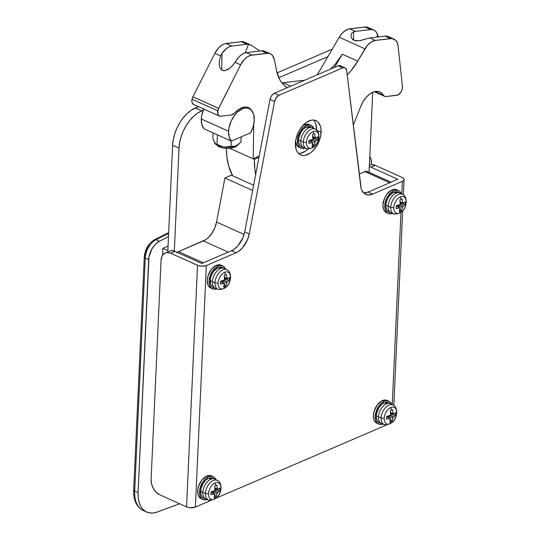 <?xml version="1.0" encoding="UTF-8"?>
<svg xmlns="http://www.w3.org/2000/svg" width="540" height="540" viewBox="0 0 540 540"><rect width="100%" height="100%" fill="white"/><g stroke="black" fill="none" stroke-linecap="round" stroke-linejoin="round"><path stroke-width="0.81" d="M143.093 510.435A31.28 18.866 -65.8 0 1 134.676 491.191A3.125 1.37 -177.4 0 1 133.691 490.131A3.125 1.37 2.6 0 0 134.676 491.191A31.28 18.866 114.2 0 0 143.269 510.509L146.678 512.048A31.28 18.866 -65.8 0 1 138.092 492.723L134.676 491.191L145.26 258.086L148.675 259.625L138.092 492.723L134.676 491.191L145.26 258.086L148.675 259.625A15.64 9.43 -65.8 0 1 159.388 241.279L155.979 239.74A15.64 9.43 114.2 0 0 145.26 258.086A15.64 9.43 -65.8 0 1 155.979 239.74L159.388 241.279A2502.293 1509.138 -65.8 0 1 168.48 236.716L159.388 241.279L155.432 244.249L152.03 248.738L148.986 256.905L138.092 492.723L138.233 497.853L139.138 502.47L140.778 506.412L143.087 509.524L145.989 511.711L149.378 512.879L153.124 513L157.1 512.062A31.28 18.866 -65.8 0 1 146.678 512.048M369.792 156.506A15.64 9.43 -65.8 0 1 371.5 163.937L370.98 159.084L369.792 156.506M179.624 503.746A2502.293 1509.138 -65.8 0 1 157.1 512.062L179.624 503.746M167.846 250.587L162.844 248.333L168.048 246.098L162.844 248.333L167.846 250.587L172.631 145.26L179.003 148.129L179.658 142.472L181.123 136.681L183.323 130.97L186.179 125.57L189.581 120.683L193.408 116.498L197.498 113.171L203.256 110.174L201.704 110.842L195.332 107.973A31.28 18.866 114.2 0 0 172.631 145.26L179.003 148.129L174.326 251.134L179.003 148.129A31.28 18.866 -65.8 0 1 201.704 110.842L195.332 107.973L198.43 106.643L191.126 110.308L187.036 113.63L183.215 117.814L179.806 122.702L176.951 128.108L174.751 133.812L173.293 139.603L172.631 145.26L167.846 250.587M177.221 252.41A6.257 3.773 114.2 0 1 178.504 251.613L203.357 262.798L178.504 251.613L203.371 240.935L228.224 252.119L203.371 240.935A18.765 11.32 114.2 0 0 216.574 222.062L244.094 234.441L216.574 222.062L224.91 177.984L252.619 190.451L224.91 177.984L231.343 175.223L253.611 185.247L231.343 175.223L224.91 177.984L216.574 222.062L214.738 228.089L211.667 233.651L207.725 238.106L205.571 239.747L178.504 251.613L176.843 252.747M278.762 77.747L327.881 56.653L278.762 77.747M372.708 92.36L369.077 172.314L372.708 92.36M368.354 172.537L367.24 171.491L365.735 171.322L359.235 174.008L364.905 171.572L389.759 182.756L364.905 171.572A6.257 3.773 114.2 0 1 367.22 171.484L391.041 182.203M162.526 255.299L162.844 248.333L162.526 255.299M277.06 72.88L332.262 49.174L277.06 72.88M168.629 233.408A2502.293 1509.138 114.2 0 0 155.979 239.74A2502.293 1509.138 -65.8 0 1 168.629 233.408M168.662 232.652L154.568 239.699C148.48 243.425 145.051 249.197 144.281 257.026A3.125 1.37 2.6 0 0 145.26 258.086A3.125 1.37 -177.4 0 1 144.281 257.026A3.125 1.37 -177.4 0 1 145.125 256.142L145.922 251.741L149.087 245.518M154.555 239.706A3.125 1.998 63.2 0 1 155.979 239.74A3.125 1.998 -116.8 0 0 154.555 239.706M143.269 510.509C138.227 507.924 136.627 504.374 136.168 503.469C134.285 499.675 133.461 495.227 133.697 490.124A3.125 1.37 -177.4 0 1 134.541 489.247M264.971 51.611L263.115 50.814A15.64 9.43 114.2 0 0 261.509 50.821L266.969 53.278L251.809 55.073L246.348 52.616A15.64 9.43 114.2 0 0 236.615 59.886L233.469 64.476L230.121 67.973L225.059 70.605L222.217 70.322L220.192 68.418L219.22 65.111L219.173 63.045L219.22 65.111L220.192 68.418L222.217 70.322L223.553 70.673L225.059 70.605L228.393 69.235L231.835 66.373L234.995 62.343L240.611 64.874L218.619 108.351L192.908 96.782L192.038 99.245A6.257 3.773 114.2 0 0 193.583 104.463L219.287 116.033A6.257 3.773 -65.8 0 1 217.748 110.815L192.038 99.245L191.876 101.459L192.362 103.268L194.13 104.632M264.776 51.293L263.115 50.814A15.64 9.43 114.2 0 0 261.509 50.821L246.348 52.616L243.817 53.332L241.259 54.844L238.808 57.071L234.995 62.343L240.611 64.874A15.64 9.43 -65.8 0 1 251.809 55.073L246.348 52.616L261.509 50.821L266.969 53.278A15.64 9.43 -65.8 0 1 270.284 53.744A15.64 9.43 -65.8 0 1 274.32 59.582L272.585 55.573L270.668 53.926L268.286 53.244L250.304 55.404L247.239 56.93L244.289 59.508L240.611 64.874L218.099 109.566L217.748 114.008L219.139 115.958L220.617 116.215A6.257 3.773 -65.8 0 1 219.287 116.033M295.279 141.73L296.008 143.478A11.104 6.696 -65.8 0 1 295.468 142.317M304.776 124.74L303.19 125.159A11.104 6.696 -65.8 0 1 304.412 124.794M244.958 42.363L241.259 41.708L246.949 44.267A15.64 9.43 -65.8 0 1 248.555 44.26L251.357 45.259L259.929 51.003L251.357 45.259L248.555 44.26A15.64 9.43 114.2 0 0 246.949 44.267L231.788 46.069L226.098 43.504L241.259 41.708L246.949 44.267L231.788 46.069L226.098 43.504A15.64 9.43 114.2 0 0 214.9 53.305L220.745 55.937L222.055 53.339A15.64 9.43 -65.8 0 1 231.788 46.069L229.257 46.778L226.699 48.29L222.055 53.339L221.65 70.011L222.055 53.339L220.745 55.937L219.416 60.784L220.745 55.937L214.9 53.305L192.908 96.782L214.9 53.305L218.579 47.938L221.528 45.36L224.6 43.834L241.259 41.708A15.64 9.43 114.2 0 1 244.579 42.174L250.58 44.874M252.275 111.362L249.068 107.939L244.62 107.048L239.578 108.824L234.677 113.008A6.257 3.773 -65.8 0 1 231.545 114.919L234.677 113.008A19.393 11.698 -65.8 0 1 248.501 107.649A19.393 11.698 -65.8 0 1 252.207 111.233M383.542 95.324L375.192 91.564L383.542 95.324L384.588 96.336L386.012 96.566A6.257 3.773 -65.8 0 1 384.683 96.383A6.257 3.773 -65.8 0 1 383.542 95.324A19.393 11.698 -65.8 0 0 379.998 92.03A19.393 11.698 -65.8 0 0 360.815 106.252L362.988 101.81L365.749 97.882L368.921 94.723L372.303 92.543L375.658 91.483L378.783 91.611L381.47 92.921L383.542 95.324M393.883 39.056L388.422 36.599A15.64 9.43 114.2 0 0 385.108 36.133L390.569 38.59A15.64 9.43 -65.8 0 1 393.883 39.056A15.64 9.43 -65.8 0 1 398.108 46.163L402.435 86.515A6.257 3.773 -65.8 0 1 396.934 95.269L386.012 96.566L397.987 94.966L400.957 92.171L402.179 89.336L402.435 86.515L398.108 46.163L397.278 42.795L395.651 40.291L392.006 38.57L375.401 40.392L369.94 37.935A15.64 9.43 114.2 0 0 368.26 38.32L359.282 40.811L354.065 40.365L351.796 38.441L350.96 35.822L351.601 33.352L353.7 31.772A15.64 9.43 -65.8 0 1 355.381 31.388L349.697 28.823L364.858 27.02L370.548 29.585A15.64 9.43 -65.8 0 1 373.862 30.051A15.64 9.43 -65.8 0 1 377.636 34.85L378.243 37.226L376.549 32.427L374.936 30.679L372.897 29.714L370.548 29.585L355.381 31.388L349.697 28.823A15.64 9.43 114.2 0 0 339.248 37.247L364.959 48.816A15.64 9.43 -65.8 0 1 375.401 40.392L371.237 41.985L367.234 45.569L357.73 61.162A46.919 28.296 -65.8 0 1 347.2 74.932M373.862 30.051L368.172 27.486A15.64 9.43 114.2 0 0 364.858 27.02L370.548 29.585L355.381 31.388A15.64 9.43 114.2 0 0 353.7 31.772L353.498 40.068L353.7 31.772L351.601 33.352L350.953 35.545M367.639 27.277L364.858 27.02L348.327 29.113L344.142 31.408L341.523 34L339.248 37.247L364.959 48.816L357.73 61.162L342.259 54.196L335.428 63.929L330.561 69.1A46.919 28.296 114.2 0 0 342.259 54.196L357.73 61.162L350.906 70.895L347.072 75.06M281.819 82.877A46.919 28.296 114.2 0 0 283.142 82.755L290.77 86.191L283.142 82.755L304.722 80.197L281.819 82.877M287.348 87.656A46.919 28.296 -65.8 0 1 276.581 70.801L274.32 59.582L276.581 70.801L279.551 79.367L281.779 82.816L284.452 85.631L287.53 87.757M246.875 44.003L245.984 43.072M369.94 28.721L368.861 27.857M339.248 37.247L317.25 74.817L339.248 37.247M253.76 124.376L253.213 158.855L259.187 156.08L253.213 158.855L229.912 148.372L253.213 158.855L253.76 124.376M353.302 125.186L360.815 106.252L353.302 125.186M220.617 116.215L231.545 114.919L220.617 116.215M390.569 38.59L375.401 40.392L369.94 37.935L385.108 36.133L390.569 38.59M342.259 54.196L334.53 67.399L342.259 54.196M192.908 96.782A6.257 3.773 114.2 0 0 192.038 99.245L217.748 110.815A6.257 3.773 -65.8 0 1 218.619 108.351L192.908 96.782M226.355 148.439A71.942 43.389 114.2 0 0 232.666 175.817L228.616 165.861L226.854 156.762L226.355 148.439M254.354 159.368L253.213 158.855L254.354 159.368L254.84 169.351L255.663 174.528A71.942 43.389 -65.8 0 1 254.354 159.368L258.964 157.221L254.354 159.368M376.751 37.125L377.636 34.85L376.751 37.125M389.495 37.233L387.457 36.268L385.108 36.133L369.94 37.935A15.64 9.43 114.2 0 0 368.26 38.32L360.248 40.648L355.637 40.838L352.762 39.541L351.796 38.441L350.96 35.822M245.221 52.839L248.555 44.26L245.221 52.839M219.159 63.396L219.416 60.784M298.472 153.428A18.765 11.32 114.2 0 0 307.969 149.121L305.465 151.16L300.449 153.313M321.111 132.239A18.765 11.32 -65.8 0 1 313.686 149.972A18.765 11.32 -65.8 0 1 300.557 154.872A18.765 11.32 -65.8 0 1 295.4 143.275L295.799 139.887L297.992 132.989L299.707 129.742L304.047 124.301L306.504 122.303L311.519 120.15L313.882 120.076L316.035 120.677L317.891 121.939L320.429 126.212L321.017 129.053L320.72 135.635L318.519 142.533L316.805 145.773L312.471 151.214L310.014 153.212L304.999 155.365L302.63 155.439L300.483 154.838L298.627 153.576L297.142 151.713L296.089 149.31L295.4 143.275A18.765 11.32 -65.8 0 1 302.832 125.543A18.765 11.32 -65.8 0 1 315.961 120.643A18.765 11.32 -65.8 0 1 321.111 132.239L316.933 130.356L321.111 132.239M369.205 166.617L370.994 167.204L375.28 165.362L402.125 177.444A6.257 2.74 -177.4 0 1 404.089 179.57A6.257 2.74 -177.4 0 1 402.388 181.332L372.674 194.09L402.388 181.332L401.821 193.914L402.388 181.332L403.684 180.475L404.089 179.429L403.542 178.369L402.125 177.444L375.28 165.362L370.994 167.204L397.838 179.287L368.125 192.044L363.865 192.922M341.267 66.393L340.193 65.671L338.128 65.853L274.394 93.218L272.943 94.163L271.073 96.532L269.993 99.495L244.708 231.883L242.865 237.897L237.911 245.842L233.705 249.527L231.512 250.709L201.798 263.466L174.947 251.384L170.66 253.226L198.477 265.673L201.98 266.22L206.347 265.518L195.379 507.067L210.681 500.492L195.379 507.067L189.79 507.681L186.543 506.858L159.692 494.775A12.514 8.336 66.8 0 1 151.106 479.446L161.048 260.368A12.514 8.336 66.8 0 1 165.213 252.963A12.514 8.336 66.8 0 1 170.66 253.226L174.947 251.384L171.423 250.675L169.472 251.134M314.82 121.757L315.88 124.16L316.562 130.187M363.65 192.908A18.765 11.32 114.2 0 0 368.125 192.044L372.674 194.09L368.415 194.967L364.736 193.799L362.057 190.715L361.199 188.561L346.667 70.571L345.323 67.999L344.095 67.608L342.677 67.898L278.944 95.269L276.183 97.686L274.543 101.54L249.257 233.928L247.415 239.942L242.46 247.887L238.255 251.573L236.061 252.754L206.347 265.518L236.061 252.754L231.512 250.709L201.798 263.466L174.947 251.384A12.514 8.336 -113.2 0 0 169.499 251.127L165.213 252.963M216.405 498.035L386.37 425.048L216.405 498.035M392.256 404.568L400.977 212.517L392.256 404.568M393.032 421.511L392.168 422.483M249.257 233.928A18.765 11.32 -65.8 0 1 236.061 252.754L231.512 250.709A18.765 11.32 114.2 0 0 244.708 231.883L249.257 233.928L274.543 101.54L269.993 99.495L244.708 231.883L249.257 233.928M269.993 99.495L274.543 101.54A6.257 3.773 -65.8 0 1 278.944 95.269L274.394 93.218A6.257 3.773 114.2 0 0 269.993 99.495M278.944 95.269L342.677 67.898L338.128 65.853L274.394 93.218L278.944 95.269M344.986 67.811L340.436 65.765A6.257 3.773 114.2 0 0 338.128 65.853L342.677 67.898A6.257 3.773 -65.8 0 1 344.986 67.811A6.257 3.773 -65.8 0 1 346.667 70.571L360.7 186.077A18.765 11.32 -65.8 0 0 365.735 194.353A18.765 11.32 -65.8 0 0 372.674 194.09L368.125 192.044L397.838 179.287L370.994 167.204A12.514 8.336 66.8 0 0 369.333 166.644M316.568 129.998A18.765 11.32 114.2 0 0 313.497 120.042M370.136 164.983L371.756 164.653L375.28 165.362A12.514 8.336 -113.2 0 0 369.832 165.098L369.394 165.287M392.33 422.368A6.257 2.74 2.6 0 0 392.89 421.787M159.692 494.775L186.543 506.858L197.512 265.309L170.66 253.226L167.144 252.518L165.517 252.841L162.871 254.813L161.939 256.379L161.048 260.368L151.106 479.446L151.598 484.056L153.407 488.592L156.249 492.352L159.692 494.775M195.379 507.067L206.347 265.518A6.257 2.74 -177.4 0 1 197.512 265.309L186.543 506.858A6.257 2.74 2.6 0 0 195.379 507.067M398.466 190.559L396.644 189.743A12.514 7.546 114.2 0 0 392.02 189.918L393.842 190.735A12.514 7.546 -65.8 0 1 398.466 190.559A12.514 7.546 -65.8 0 1 401.2 193.583L399.755 191.423L398.52 190.579L395.503 190.228L393.842 190.735L392.02 189.918L387.173 193.853L384.669 197.971L382.941 204.829L383.4 208.852L384.102 210.451L386.323 212.537M400.349 196.844A9.038 5.447 -65.8 0 1 406.175 202.304A3.125 1.37 2.6 0 0 406.31 201.933A3.125 1.37 -177.4 0 1 406.175 202.304A9.038 5.447 114.2 0 0 400.349 196.844A9.038 5.447 114.2 0 0 393.788 207.617A9.038 5.447 -65.8 0 1 400.349 196.844A20.331 13.554 66.8 0 1 400.997 199.402A20.331 13.554 -113.2 0 0 400.349 196.844M402.01 194.096A10.773 6.494 114.2 0 0 390.683 207.266A3.125 1.37 2.6 0 0 393.788 207.617A9.038 5.447 114.2 0 0 399.613 213.077A20.331 13.554 -113.2 0 0 400.464 211.194A20.149 13.325 -151.2 0 1 399.35 211.613L400.066 207.792L396.144 208.609L396.272 205.801L400.214 204.491L399.884 199.868A20.149 2.477 -16.9 0 0 400.997 199.402A20.149 2.477 -16.9 0 0 402.03 198.943L402.739 203.404L405.236 201.953L405.23 203.364L405.108 204.761L402.584 206.712L401.497 210.695A20.149 13.325 -151.2 0 1 400.464 211.194A20.331 13.554 66.8 0 1 399.613 213.077A9.038 5.447 114.2 0 0 406.175 202.304A9.038 5.447 -65.8 0 1 399.613 213.077A9.038 5.447 -65.8 0 1 393.788 207.617A3.125 1.37 -177.4 0 1 390.683 207.266A10.773 6.494 -65.8 0 1 395.077 196.945A10.773 6.494 -65.8 0 1 402.712 194.387C404.966 195.379 406.161 197.89 406.303 201.933C405.56 210.026 401.423 214.056 393.883 214.016A10.773 6.494 -65.8 0 1 390.683 207.266L388.105 206.213L390.683 207.266A10.773 6.494 114.2 0 0 394.544 214.204M396.056 193.165A10.948 6.601 114.2 0 0 388.105 206.213L385.83 205.187A10.948 6.601 114.2 0 0 388.84 211.95L391.115 212.976A10.948 6.601 -65.8 0 1 388.105 206.213A10.948 6.601 -65.8 0 1 396.056 193.165L393.782 192.139L396.056 193.165A10.948 6.601 -65.8 0 1 397.352 192.753A10.948 6.601 114.2 0 0 396.056 193.165M402.712 194.387L400.336 193.124A10.948 6.601 114.2 0 0 397.352 192.753A10.948 6.601 -65.8 0 1 400.1 193.01L397.825 191.984A10.948 6.601 114.2 0 0 395.071 191.727L397.352 192.753L395.071 191.727L394.916 192.652L395.071 191.727L397.845 191.997M390.049 212.281L388.793 211.93L386.849 210.107L385.891 207.043L386.066 203.209L387.342 199.186L389.536 195.581L393.782 192.139A10.948 6.601 114.2 0 0 385.83 205.187L388.105 206.213A10.948 6.601 114.2 0 0 391.358 213.077L393.883 214.016M399.587 207.725A20.27 8.883 2.6 0 1 396.144 208.609A20.149 6.595 -97.1 0 0 396.272 205.801A20.27 8.883 2.6 0 0 399.715 204.917L400.397 203.796A20.27 13.514 66.8 0 0 399.884 199.868A20.149 2.477 -16.9 0 0 400.997 199.402A20.149 2.477 -16.9 0 0 402.03 198.943A20.27 13.514 66.8 0 1 402.536 202.878L400.214 201.832L403.144 203.445A20.27 8.883 2.6 0 0 405.236 201.953A20.149 17.442 35.2 0 1 405.108 204.761A20.27 8.883 -177.4 0 1 403.015 206.253L399.877 204.842L403.015 206.253L402.334 207.374L398.075 205.457L398.615 207.117L398.075 205.457L402.334 207.374A20.27 13.514 -113.2 0 1 401.497 210.695A20.149 13.325 -151.2 0 1 400.464 211.194A20.149 13.325 -151.2 0 1 399.35 211.613A20.27 13.514 -113.2 0 0 400.194 208.292L400.066 207.792L396.265 206.226L400.066 207.792M400.052 209.108L401.497 210.695L400.052 209.108M401.065 204.079L405.108 204.761L401.065 204.079L401.132 202.709L401.065 204.079L400.356 204.154L401.065 204.079M398 205.052L398.075 205.457L398 205.052M403.144 203.445L402.739 203.404M396.698 189.763L393.687 189.412L392.02 189.918A12.514 7.546 114.2 0 0 383.447 201.454A12.514 7.546 114.2 0 0 386.377 212.558L388.199 213.381A12.514 7.546 -65.8 0 1 385.27 202.271A12.514 7.546 -65.8 0 1 393.842 190.735L390.521 192.996L387.632 196.628L385.607 201.069L384.764 205.646L385.216 209.669L386.91 212.517L389.583 213.759L392.823 213.206M392.269 213.415A12.514 7.546 -65.8 0 1 388.199 213.381M222.777 266.004L220.954 265.181A12.514 7.546 114.2 0 0 216.331 265.356L218.153 266.18A12.514 7.546 -65.8 0 1 222.777 266.004A12.514 7.546 -65.8 0 1 225.504 269.028L224.06 266.868L222.824 266.024L219.814 265.673L218.153 266.18L216.331 265.356L211.484 269.298L208.096 275.697L207.252 280.274L207.711 284.29L208.413 285.896L210.634 287.982M224.66 272.288A9.038 5.447 -65.8 0 1 230.479 277.749A3.125 1.37 2.6 0 0 230.614 277.371A3.125 1.37 -177.4 0 1 230.479 277.749A9.038 5.447 114.2 0 0 224.66 272.288A9.038 5.447 114.2 0 0 218.099 283.061A9.038 5.447 -65.8 0 1 224.66 272.288A20.331 13.554 66.8 0 1 225.308 274.84A20.331 13.554 -113.2 0 0 224.66 272.288M226.321 269.541A10.773 6.494 114.2 0 0 214.994 282.71A3.125 1.37 2.6 0 0 218.099 283.061A9.038 5.447 114.2 0 0 223.925 288.522A20.331 13.554 -113.2 0 0 224.768 286.639A20.149 13.325 -151.2 0 1 223.661 287.057L224.377 283.237L220.455 284.054L220.583 281.246L224.525 279.936L224.195 275.312A20.149 2.477 -16.9 0 0 225.308 274.84A20.149 2.477 -16.9 0 0 226.341 274.388L227.043 278.849L229.547 277.398L229.541 278.809L229.419 280.206L226.894 282.15L225.801 286.139A20.149 13.325 -151.2 0 1 224.768 286.639A20.331 13.554 66.8 0 1 223.925 288.522A9.038 5.447 114.2 0 0 230.479 277.749A9.038 5.447 -65.8 0 1 223.925 288.522A9.038 5.447 -65.8 0 1 218.099 283.061A3.125 1.37 -177.4 0 1 214.994 282.71A10.773 6.494 -65.8 0 1 219.388 272.39A10.773 6.494 -65.8 0 1 227.023 269.831C229.271 270.824 230.472 273.334 230.614 277.378C229.871 285.471 225.727 289.501 218.187 289.46A10.773 6.494 -65.8 0 1 214.994 282.71L212.416 281.657L214.994 282.71A10.773 6.494 114.2 0 0 218.855 289.643M220.361 268.603A10.948 6.601 114.2 0 0 212.416 281.657L210.141 280.631A10.948 6.601 114.2 0 0 213.151 287.395L215.426 288.421A10.948 6.601 -65.8 0 1 212.416 281.657A10.948 6.601 -65.8 0 1 220.361 268.603L218.086 267.584L220.361 268.603A10.948 6.601 -65.8 0 1 221.657 268.198A10.948 6.601 114.2 0 0 220.361 268.603M227.023 269.831L224.647 268.569A10.948 6.601 114.2 0 0 221.657 268.198A10.948 6.601 -65.8 0 1 224.411 268.454L222.136 267.428A10.948 6.601 114.2 0 0 219.382 267.172L221.657 268.198L219.382 267.172L219.226 268.097L219.382 267.172L222.156 267.435M214.36 287.726L212.024 286.639L210.539 284.148L210.371 278.654L211.653 274.631L213.847 271.026L218.086 267.584A10.948 6.601 114.2 0 0 210.141 280.631L212.416 281.657A10.948 6.601 114.2 0 0 215.669 288.522L218.187 289.46M223.898 283.169A20.27 8.883 2.6 0 1 220.455 284.054A20.149 6.595 -97.1 0 0 220.583 281.246A20.27 8.883 2.6 0 0 224.026 280.361L224.708 279.241A20.27 13.514 66.8 0 0 224.195 275.312A20.149 2.477 -16.9 0 0 225.308 274.84A20.149 2.477 -16.9 0 0 226.341 274.388A20.27 13.514 66.8 0 1 226.847 278.323L224.525 277.276L227.455 278.89A20.27 8.883 2.6 0 0 229.547 277.398A20.149 17.442 35.2 0 1 229.419 280.206A20.27 8.883 -177.4 0 1 227.327 281.698L224.188 280.28L227.327 281.698L226.645 282.812L222.386 280.901L222.925 282.562L222.386 280.901L226.645 282.812A20.27 13.514 -113.2 0 1 225.801 286.139A20.149 13.325 -151.2 0 1 224.768 286.639A20.149 13.325 -151.2 0 1 223.661 287.057A20.27 13.514 -113.2 0 0 224.505 283.736L224.377 283.237L220.577 281.671L224.377 283.237M224.357 284.553L225.801 286.139L224.357 284.553M225.376 279.518L229.419 280.206L225.376 279.518L225.437 278.147L225.376 279.518L224.667 279.599L225.376 279.518M222.311 280.49L222.386 280.901L222.311 280.49M227.455 278.89L227.043 278.849M221.009 265.207L219.571 264.803L216.331 265.356A12.514 7.546 114.2 0 0 207.758 276.899A12.514 7.546 114.2 0 0 210.688 288.002L212.51 288.819A12.514 7.546 -65.8 0 1 209.574 277.715A12.514 7.546 -65.8 0 1 218.153 266.18L214.832 268.441L211.943 272.072L209.918 276.514L209.075 281.09L209.527 285.113L211.221 287.962L213.887 289.197L217.134 288.65M216.581 288.86A12.514 7.546 -65.8 0 1 212.51 288.819M388.901 401.213L387.079 400.39A12.514 7.546 114.2 0 0 382.455 400.565L384.277 401.389A12.514 7.546 -65.8 0 1 388.901 401.213A12.514 7.546 -65.8 0 1 391.628 404.237L390.184 402.077L388.949 401.233L385.938 400.882L384.277 401.389L382.455 400.565L377.608 404.507L374.22 410.906L373.376 415.483L373.835 419.499L374.537 421.106L376.758 423.191M390.785 407.498A9.038 5.447 -65.8 0 1 396.603 412.958A3.125 1.37 2.6 0 0 396.738 412.58A3.125 1.37 -177.4 0 1 396.603 412.958A9.038 5.447 114.2 0 0 390.785 407.498A9.038 5.447 114.2 0 0 384.224 418.271A9.038 5.447 -65.8 0 1 390.785 407.498A20.331 13.554 66.8 0 1 391.433 410.049A20.331 13.554 -113.2 0 0 390.785 407.498M392.445 404.75A10.773 6.494 114.2 0 0 381.119 417.92A3.125 1.37 2.6 0 0 384.224 418.271A9.038 5.447 114.2 0 0 390.049 423.731A20.331 13.554 -113.2 0 0 390.899 421.848A20.149 13.325 -151.2 0 1 389.786 422.267L390.501 418.446L386.579 419.263L386.707 416.455L390.65 415.145L390.319 410.522A20.149 2.477 -16.9 0 0 391.433 410.049A20.149 2.477 -16.9 0 0 392.465 409.597L393.167 414.058L395.671 412.607L395.665 414.018L395.543 415.415L393.019 417.366L391.932 421.349A20.149 13.325 -151.2 0 1 390.899 421.848A20.331 13.554 66.8 0 1 390.049 423.731A9.038 5.447 114.2 0 0 396.603 412.958A9.038 5.447 -65.8 0 1 390.049 423.731A9.038 5.447 -65.8 0 1 384.224 418.271A3.125 1.37 -177.4 0 1 381.119 417.92A10.773 6.494 -65.8 0 1 385.513 407.599A10.773 6.494 -65.8 0 1 393.147 405.041C395.395 406.033 396.596 408.544 396.738 412.587C395.995 420.68 391.851 424.71 384.318 424.67A10.773 6.494 -65.8 0 1 381.119 417.92L378.54 416.867L381.119 417.92A10.773 6.494 114.2 0 0 384.98 424.852M386.485 403.812A10.948 6.601 114.2 0 0 378.54 416.867L376.265 415.84A10.948 6.601 114.2 0 0 379.276 422.604L381.55 423.63A10.948 6.601 -65.8 0 1 378.54 416.867A10.948 6.601 -65.8 0 1 386.485 403.812L384.21 402.793L386.485 403.812A10.948 6.601 -65.8 0 1 387.781 403.407A10.948 6.601 114.2 0 0 386.485 403.812M393.147 405.041L390.771 403.778A10.948 6.601 114.2 0 0 387.781 403.407A10.948 6.601 -65.8 0 1 390.535 403.663L388.26 402.638A10.948 6.601 114.2 0 0 385.506 402.381L387.781 403.407L385.506 402.381L385.351 403.306L385.506 402.381L388.28 402.651M380.484 422.935L379.229 422.584L377.285 420.761L376.326 417.697L376.502 413.863L378.776 407.95L381.308 404.771L384.21 402.793A10.948 6.601 114.2 0 0 376.265 415.84L378.54 416.867A10.948 6.601 114.2 0 0 381.794 423.731L384.318 424.67M390.022 418.379A20.27 8.883 2.6 0 1 386.579 419.263A20.149 6.595 -97.1 0 0 386.707 416.455A20.27 8.883 2.6 0 0 390.15 415.57L390.832 414.45A20.27 13.514 66.8 0 0 390.319 410.522A20.149 2.477 -16.9 0 0 391.433 410.049A20.149 2.477 -16.9 0 0 392.465 409.597A20.27 13.514 66.8 0 1 392.971 413.532L390.65 412.486L393.579 414.099A20.27 8.883 2.6 0 0 395.671 412.607A20.149 17.442 35.2 0 1 395.543 415.415A20.27 8.883 -177.4 0 1 393.451 416.907L390.312 415.496L393.451 416.907L392.769 418.021L388.51 416.111L389.05 417.771L388.51 416.111L392.769 418.021A20.27 13.514 -113.2 0 1 391.932 421.349A20.149 13.325 -151.2 0 1 390.899 421.848A20.149 13.325 -151.2 0 1 389.786 422.267A20.27 13.514 -113.2 0 0 390.629 418.945L390.501 418.446L386.701 416.88L390.501 418.446M390.481 419.762L391.932 421.349L390.481 419.762M391.5 414.733L395.543 415.415L391.5 414.733L391.561 413.357L391.5 414.733L390.791 414.808L391.5 414.733M388.436 415.699L388.51 416.111L388.436 415.699M393.579 414.099L393.167 414.058M387.133 400.417L385.695 400.012L382.455 400.565A12.514 7.546 114.2 0 0 373.882 412.108A12.514 7.546 114.2 0 0 376.812 423.212L378.635 424.028A12.514 7.546 -65.8 0 1 375.705 412.925A12.514 7.546 -65.8 0 1 384.277 401.389L380.957 403.65L378.068 407.282L376.043 411.723L375.199 416.3L375.651 420.323L377.345 423.171L380.018 424.413L383.258 423.86M382.705 424.069A12.514 7.546 -65.8 0 1 378.635 424.028M213.212 476.658L211.39 475.835A12.514 7.546 114.2 0 0 206.766 476.01L208.589 476.834A12.514 7.546 -65.8 0 1 213.212 476.658A12.514 7.546 -65.8 0 1 215.939 479.682L214.495 477.522L213.26 476.678L210.249 476.327L208.589 476.834L206.766 476.01L201.919 479.952L198.531 486.344L197.687 490.928L198.14 494.944L199.834 497.792L201.069 498.629M215.096 482.942A9.038 5.447 -65.8 0 1 220.914 488.396A3.125 1.37 2.6 0 0 221.049 488.025A3.125 1.37 -177.4 0 1 220.914 488.396A9.038 5.447 114.2 0 0 215.096 482.942A9.038 5.447 114.2 0 0 208.535 493.715A9.038 5.447 -65.8 0 1 215.096 482.942A20.331 13.554 66.8 0 1 215.744 485.494A20.331 13.554 -113.2 0 0 215.096 482.942M216.756 480.195A10.773 6.494 114.2 0 0 205.429 493.364A3.125 1.37 2.6 0 0 208.535 493.715A9.038 5.447 114.2 0 0 214.36 499.176A20.331 13.554 -113.2 0 0 215.204 497.293A20.149 13.325 -151.2 0 1 214.097 497.711L214.812 493.891L210.89 494.708L211.019 491.893L214.96 490.583L214.63 485.96A20.149 2.477 -16.9 0 0 215.744 485.494A20.149 2.477 -16.9 0 0 216.769 485.042L217.478 489.503L219.976 488.045L219.976 489.463L219.854 490.853L217.33 492.804L216.236 496.793A20.149 13.325 -151.2 0 1 215.204 497.293A20.331 13.554 66.8 0 1 214.36 499.176A9.038 5.447 114.2 0 0 220.914 488.396A9.038 5.447 -65.8 0 1 214.36 499.176A9.038 5.447 -65.8 0 1 208.535 493.715A3.125 1.37 -177.4 0 1 205.429 493.364A10.773 6.494 -65.8 0 1 209.824 483.044A10.773 6.494 -65.8 0 1 217.458 480.485C219.706 481.471 220.907 483.989 221.049 488.032C220.306 496.125 216.162 500.148 208.622 500.114A10.773 6.494 -65.8 0 1 205.429 493.364L202.851 492.311L205.429 493.364A10.773 6.494 114.2 0 0 209.291 500.296M210.796 479.257A10.948 6.601 114.2 0 0 202.851 492.311L200.576 491.285A10.948 6.601 114.2 0 0 203.587 498.049L205.862 499.075A10.948 6.601 -65.8 0 1 202.851 492.311A10.948 6.601 -65.8 0 1 210.796 479.257L208.521 478.238L210.796 479.257A10.948 6.601 -65.8 0 1 212.092 478.852A10.948 6.601 114.2 0 0 210.796 479.257M217.458 480.485L215.075 479.223A10.948 6.601 114.2 0 0 212.092 478.852A10.948 6.601 -65.8 0 1 214.846 479.108L212.571 478.082A10.948 6.601 114.2 0 0 209.817 477.826L212.092 478.852L209.817 477.826L209.662 478.744L209.817 477.826L212.591 478.089M204.795 498.38L202.46 497.293L200.975 494.802L200.806 489.308L203.087 483.388L205.619 480.215L208.521 478.238A10.948 6.601 114.2 0 0 200.576 491.285L202.851 492.311A10.948 6.601 114.2 0 0 206.098 499.169L208.622 500.114M214.333 493.823A20.27 8.883 2.6 0 1 210.89 494.708A20.149 6.595 -97.1 0 0 211.019 491.893A20.27 8.883 2.6 0 0 214.461 491.015L215.143 489.895A20.27 13.514 66.8 0 0 214.63 485.96A20.149 2.477 -16.9 0 0 215.744 485.494A20.149 2.477 -16.9 0 0 216.769 485.042A20.27 13.514 66.8 0 1 217.282 488.977L214.96 487.931L217.89 489.537A20.27 8.883 2.6 0 0 219.976 488.045A20.149 17.442 35.2 0 1 219.854 490.853A20.27 8.883 -177.4 0 1 217.762 492.352L214.623 490.934L217.762 492.352L217.08 493.466L212.821 491.549L213.354 493.216L212.821 491.549L217.08 493.466A20.27 13.514 -113.2 0 1 216.236 496.793A20.149 13.325 -151.2 0 1 215.204 497.293A20.149 13.325 -151.2 0 1 214.097 497.711A20.27 13.514 -113.2 0 0 214.934 494.39L214.812 493.891L211.012 492.325L214.812 493.891M214.792 495.207L216.236 496.793L214.792 495.207M215.811 490.171L219.854 490.853L215.811 490.171L215.872 488.801L215.811 490.171L215.102 490.252L215.811 490.171M212.747 491.144L212.821 491.549L212.747 491.144M217.89 489.537L217.478 489.503M211.444 475.862L210.006 475.457L206.766 476.01A12.514 7.546 114.2 0 0 198.194 487.553A12.514 7.546 114.2 0 0 201.123 498.656L202.939 499.473A12.514 7.546 -65.8 0 1 200.009 488.369A12.514 7.546 -65.8 0 1 208.589 476.834L205.268 479.095L202.379 482.726L200.353 487.168L199.503 491.744L199.962 495.767L201.656 498.609L204.323 499.851L207.562 499.298M207.016 499.514A12.514 7.546 -65.8 0 1 202.939 499.473M309.346 124.531L307.915 124.126L304.675 124.679L306.49 125.496A12.514 7.546 -65.8 0 1 311.114 125.327A12.514 7.546 -65.8 0 1 313.848 128.351L312.404 126.184L309.731 124.949L306.49 125.496L304.675 124.679L302.366 126.07A12.514 7.546 114.2 0 1 304.675 124.679A12.514 7.546 114.2 0 1 309.299 124.504L311.114 125.327M312.998 131.612A9.038 5.447 -65.8 0 1 318.823 137.066A3.125 1.37 2.6 0 0 318.958 136.694A3.125 1.37 -177.4 0 1 318.823 137.066A9.038 5.447 114.2 0 0 312.998 131.612A9.038 5.447 114.2 0 0 306.443 142.385A9.038 5.447 -65.8 0 1 312.998 131.612A20.331 13.554 66.8 0 1 313.646 134.163A20.331 13.554 -113.2 0 0 312.998 131.612M314.665 128.864A10.773 6.494 114.2 0 0 303.338 142.034A3.125 1.37 2.6 0 0 306.443 142.385A9.038 5.447 114.2 0 0 312.262 147.839A20.331 13.554 -113.2 0 0 313.112 145.962A20.149 13.325 -151.2 0 1 312.005 146.381L312.721 142.56L308.799 143.377L308.927 140.562L312.869 139.253L312.538 134.629A20.149 2.477 -16.9 0 0 313.646 134.163A20.149 2.477 -16.9 0 0 314.678 133.711L315.387 138.173L317.885 136.715L317.878 138.132L317.756 139.523L315.238 141.473L314.145 145.456A20.149 13.325 -151.2 0 1 313.112 145.962A20.331 13.554 66.8 0 1 312.262 147.839A9.038 5.447 114.2 0 0 318.823 137.066A9.038 5.447 -65.8 0 1 312.262 147.839A9.038 5.447 -65.8 0 1 306.443 142.385A3.125 1.37 -177.4 0 1 303.338 142.034A10.773 6.494 -65.8 0 1 307.733 131.706A10.773 6.494 -65.8 0 1 315.367 129.155C317.615 130.14 318.809 132.658 318.958 136.701C318.215 144.794 314.071 148.817 306.531 148.784A10.773 6.494 -65.8 0 1 303.338 142.034L300.76 140.981L303.338 142.034A10.773 6.494 114.2 0 0 307.199 148.966M308.704 127.926A10.948 6.601 114.2 0 0 300.76 140.981L298.485 139.955A10.948 6.601 114.2 0 0 301.489 146.718L303.764 147.744A10.948 6.601 -65.8 0 1 300.76 140.981A10.948 6.601 -65.8 0 1 308.704 127.926L306.43 126.907L308.704 127.926A10.948 6.601 -65.8 0 1 310 127.514A10.948 6.601 114.2 0 0 308.704 127.926M315.367 129.155L312.984 127.892A10.948 6.601 114.2 0 0 310 127.514A10.948 6.601 -65.8 0 1 312.748 127.778L310.473 126.752A10.948 6.601 114.2 0 0 307.726 126.495L310 127.514L307.726 126.495L307.571 127.413L307.726 126.495L310.493 126.758M302.704 147.049L300.362 145.962L299.498 144.875L298.539 141.811L298.715 137.977L300.996 132.057L303.527 128.885L306.43 126.907A10.948 6.601 114.2 0 0 298.485 139.955L300.76 140.981A10.948 6.601 114.2 0 0 304.007 147.839L306.531 148.784M312.242 142.493A20.27 8.883 2.6 0 1 308.799 143.377A20.149 6.595 -97.1 0 0 308.927 140.562A20.27 8.883 2.6 0 0 312.37 139.678L313.045 138.564A20.27 13.514 66.8 0 0 312.538 134.629A20.149 2.477 -16.9 0 0 313.646 134.163A20.149 2.477 -16.9 0 0 314.678 133.711A20.27 13.514 66.8 0 1 315.191 137.639L312.869 136.6L315.792 138.206A20.27 8.883 2.6 0 0 317.885 136.715A20.149 17.442 35.2 0 1 317.756 139.523A20.27 8.883 -177.4 0 1 315.671 141.021L312.532 139.603L315.671 141.021L314.989 142.135L310.73 140.218L311.263 141.885L310.73 140.218L314.989 142.135A20.27 13.514 -113.2 0 1 314.145 145.456A20.149 13.325 -151.2 0 1 313.112 145.962A20.149 13.325 -151.2 0 1 312.005 146.381A20.27 13.514 -113.2 0 0 312.842 143.06L312.721 142.56L308.914 140.994L312.721 142.56M312.701 143.876L314.145 145.456L312.701 143.876M313.72 138.841L317.756 139.523L313.72 138.841L313.781 137.471L313.72 138.841L313.011 138.922L313.72 138.841M310.655 139.813L310.73 140.218L310.655 139.813M315.792 138.206L315.387 138.173M304.925 148.183A12.514 7.546 -65.8 0 1 300.848 148.142L299.032 147.326A12.514 7.546 114.2 0 1 295.603 141.095L296.75 145.22L298.978 147.299M300.848 148.142A12.514 7.546 -65.8 0 1 297.918 137.039A12.514 7.546 -65.8 0 1 306.49 125.496L303.176 127.764L300.281 131.389L298.262 135.837L297.412 140.414L297.871 144.436L299.565 147.278L302.231 148.52L305.471 147.967M228.596 131.267A18.765 11.32 -65.8 0 1 236.027 113.535A18.765 11.32 -65.8 0 1 249.156 108.635A18.765 11.32 -65.8 0 1 254.306 120.224A18.765 11.32 -65.8 0 1 250.526 132.867L231.363 141.095A18.765 11.32 -65.8 0 1 228.596 131.267L201.299 118.982L228.596 131.267L228.994 127.872L231.188 120.974L234.947 114.797L237.242 112.286L242.217 108.891L244.715 108.142L247.084 108.061L249.23 108.668L251.087 109.924L253.625 114.197L254.306 120.224L253.193 126.603L250.526 132.867L231.363 141.095L229.169 136.917L228.596 131.267M203.735 109.033A18.765 11.32 114.2 0 0 201.299 118.982A18.765 11.32 114.2 0 0 204.059 128.81L231.363 141.095L204.059 128.81L201.872 124.632L201.299 118.982L201.69 115.587L203.891 108.689M215.494 143.748L216.972 144.362L217.397 135.088L216.972 144.362L223.357 146.947L216.972 144.362L218.214 145.476A12.528 5.488 -177.4 0 1 215.703 143.93A12.528 5.488 2.6 0 0 215.845 144.052A12.528 5.488 2.6 0 0 218.214 145.476A12.528 5.488 2.6 0 0 223.357 146.947L226.172 147.17L235.494 146.056L231.026 146.333L231.262 141.048L231.026 146.333L224.492 147.103A12.528 5.488 2.6 0 0 235.494 146.056L237.735 144.869L240.921 142.088L241.157 136.89L240.921 142.088L236.297 145.712A12.528 5.488 2.6 0 0 237.492 145.031A12.528 5.488 2.6 0 0 237.607 144.956A12.528 5.488 -177.4 0 1 236.297 145.712L235.494 146.056A12.528 5.488 -177.4 0 1 224.492 147.103L223.357 146.947A12.528 5.488 -177.4 0 1 218.214 145.476A2.356 1.424 114.2 0 0 218.849 146.772A2.356 1.424 -65.8 0 1 218.214 145.476L215.494 143.748L213.698 140.677L212.821 138.145L213.064 132.86L212.821 138.145M217.397 135.088L218.288 135.209L217.134 134.69L217.397 135.088M215.993 144.119L214.657 142.681L213.529 140.238M133.697 490.124L144.281 257.026M270.284 53.744L264.512 51.138M384.676 96.377L374.389 91.753M393.829 405.466L402.664 210.904M403.394 194.812L404.089 179.57M399.951 207.718L396.265 206.064M402.813 203.465L400.275 202.325M224.262 283.163L220.577 281.502M227.124 278.91L224.586 277.763M390.386 418.372L386.701 416.711M393.248 414.119L390.71 412.972M214.697 493.817L211.012 492.156M217.559 489.564L215.021 488.417M312.599 142.486L308.921 140.825M315.468 138.227L312.923 137.086M249.156 108.635L245.558 107.014M238.822 144.045L235.784 146.833L231.073 148.23L226.706 148.46L222.608 147.967L218.869 146.786L214.974 143.667L214.38 142.189"/></g></svg>
